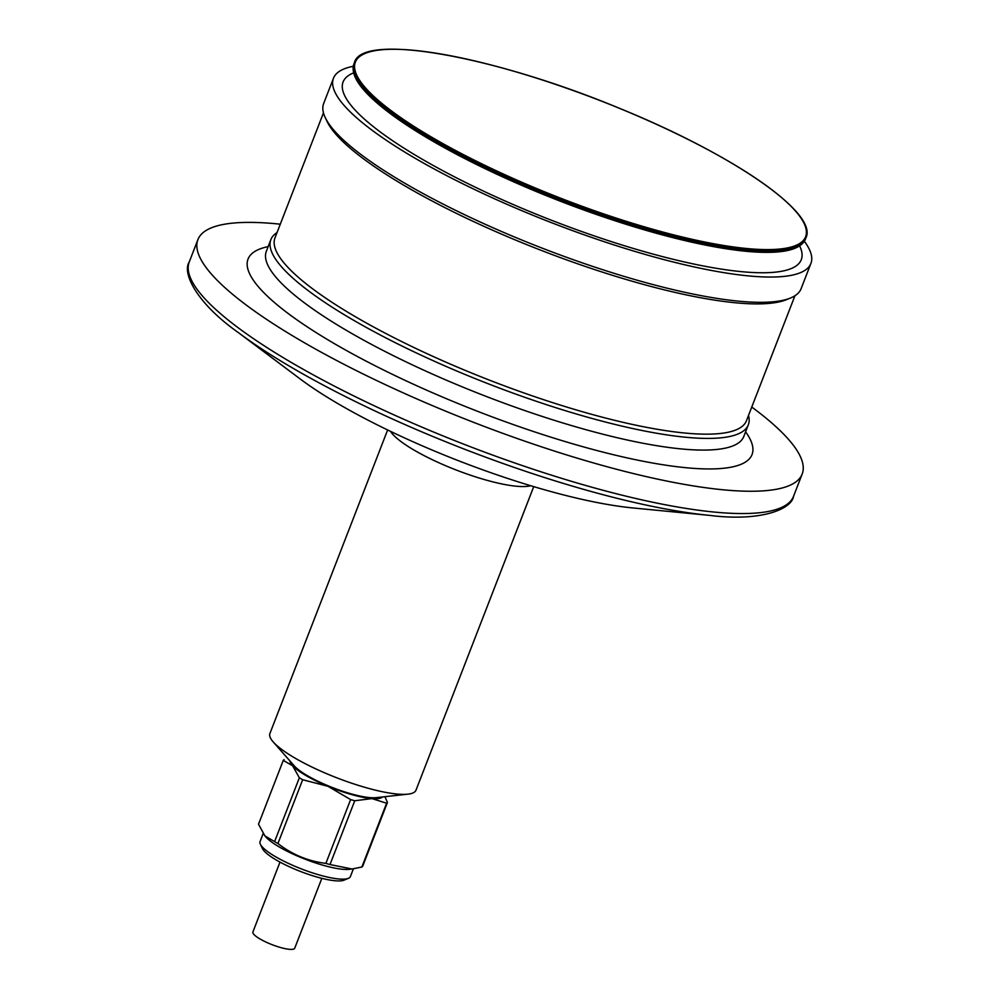 <?xml version="1.0" encoding="UTF-8"?>
<svg xmlns="http://www.w3.org/2000/svg" width="999" height="999" viewBox="0 0 999 999"><rect width="100%" height="100%" fill="white"/><g stroke="black" fill="none" stroke-linecap="round" stroke-linejoin="round"><path stroke-width="1.5" d="M321.828 878.333L294.73 948.201A22.44 4.895 -158.8 0 1 272.04 944.654A22.44 4.895 -158.8 0 1 252.897 931.98L279.995 862.1M387.637 429.97L269.892 733.541A78.347 17.083 21.2 0 0 273.189 741.907A78.347 17.083 21.2 0 0 273.726 742.494A78.347 17.083 21.2 0 0 337.6 778.121A78.347 17.083 21.2 0 0 407.904 794.155A78.347 17.083 21.2 0 0 415.984 790.197L533.728 486.625M361.863 867.032L386.613 803.221L371.99 798.613L354.757 800.748L330.007 864.547L352.023 868.993L361.863 867.032A56.269 12.263 21.2 0 0 362.687 866.258L387.437 802.447A56.269 12.263 21.2 0 1 386.613 803.221M284.078 759.652A56.269 12.263 21.2 0 0 283.266 760.426L258.516 824.225L264.897 835.901L274.6 841.608A56.269 12.263 21.2 0 0 277.922 843.531C292.257 854.62 308.241 861.238 325.874 863.386L350.624 799.587L327.947 786.288A49.863 10.864 21.2 0 0 371.99 798.613A49.863 10.864 21.2 0 0 382.605 796.927M350.624 799.587A56.269 12.263 21.2 0 0 354.757 800.748M290.01 761.013A49.863 10.864 21.2 0 0 292.607 765.746A49.863 10.864 21.2 0 0 327.947 786.288L302.672 779.732L277.922 843.531M407.904 794.155L376.049 797.652A47.502 10.352 -158.8 0 1 333.416 787.924A47.502 10.352 -158.8 0 1 294.693 766.32A47.502 10.352 -158.8 0 1 294.368 765.971L273.189 741.907M384.94 796.678L387.437 802.447M709.789 515.397L632.916 507.954A226.136 49.301 -158.8 0 1 300.012 378.833L238.224 332.492A320.329 69.83 -158.8 0 0 709.789 515.397C759.889 521.79 791.52 509.615 793.543 496.303L802.185 474.013A324.076 70.654 -158.8 0 1 538.086 445.691A324.076 70.654 -158.8 0 1 213.774 276.711A324.076 70.654 -158.8 0 1 197.902 239.635A324.076 70.654 -158.8 0 1 280.294 224.188M751.76 407.055A324.076 70.654 -158.8 0 1 802.185 474.013M748.513 415.422A256.056 55.819 -158.8 0 1 748.326 424.787A256.056 55.819 -158.8 0 1 539.647 402.41A256.056 55.819 -158.8 0 1 283.416 268.893A256.056 55.819 -158.8 0 1 270.866 239.598A256.056 55.819 -158.8 0 1 277.048 232.555M794.942 295.741L746.465 420.716A252.847 55.12 -158.8 0 1 540.409 398.613A252.847 55.12 -158.8 0 1 287.375 266.77A252.847 55.12 -158.8 0 1 274.987 237.849L323.464 112.875M804.345 241.258A256.056 55.819 -158.8 0 1 810.913 263.424L801.111 288.699A256.056 55.819 -158.8 0 1 790.571 297.989L786.575 299.625A252.847 55.12 -158.8 0 1 564.36 259.066A252.847 55.12 -158.8 0 1 337.899 136.513A252.847 55.12 -158.8 0 1 327.023 121.379L325.187 117.47A256.056 55.819 -158.8 0 1 323.664 103.509L333.466 78.234A256.056 55.819 -158.8 0 1 353.259 66.296M790.571 297.989A256.056 55.819 -158.8 0 1 565.534 256.918A256.056 55.819 -158.8 0 1 336.201 132.805A256.056 55.819 -158.8 0 1 325.187 117.47M810.913 263.424A256.056 55.819 -158.8 0 1 602.247 241.046A256.056 55.819 -158.8 0 1 346.004 107.53A256.056 55.819 -158.8 0 1 333.466 78.234M263.149 833.641L260.077 841.57A48.439 10.564 21.2 0 0 260.364 844.205A48.439 10.564 21.2 0 0 320.167 875.211A48.439 10.564 21.2 0 0 348.389 878.346A48.439 10.564 21.2 0 0 350.387 876.598L353.396 868.83M264.897 835.901L265.884 837.012A48.439 10.564 21.2 0 0 323.938 865.496A48.439 10.564 21.2 0 0 349.163 869.317L352.023 869.005M325.874 863.386A56.269 12.263 21.2 0 0 327.959 863.985A56.269 12.263 21.2 0 0 330.007 864.547M274.6 841.608L299.35 777.796A56.269 12.263 21.2 0 0 302.672 779.732M283.266 760.426L292.607 765.746L299.35 777.796M260.364 844.205L262.412 848.538A44.868 9.778 21.2 0 0 317.819 877.272A44.868 9.778 21.2 0 0 343.968 880.169L348.389 878.346M530.706 485.726A78.347 17.083 -158.8 0 1 461.126 471.878A78.347 17.083 -158.8 0 1 393.119 434.69A78.347 17.083 -158.8 0 1 390.484 431.331M381.044 106.356C359.378 88.524 350.337 74.376 353.908 63.924A242.17 52.797 21.2 0 0 365.771 91.633A242.17 52.797 21.2 0 0 608.116 217.907A242.17 52.797 21.2 0 0 805.456 239.061C801.048 249.201 784.827 253.546 756.805 252.098A241.721 52.697 -158.8 0 1 381.044 106.356A241.721 52.697 -158.8 0 1 365.934 92.333M799.687 245.692A241.721 52.697 -158.8 0 1 756.805 252.098M367.195 89.748A241.446 52.635 -158.8 0 1 622.627 109.628A241.446 52.635 -158.8 0 1 751.623 248.938A241.446 52.635 -158.8 0 1 367.195 89.748M366.321 90.222A242.17 52.797 -158.8 0 1 354.458 62.512C362.287 32.218 494.43 56.069 620.729 108.829C732.579 154.47 818.069 212.962 806.006 237.662A242.17 52.797 -158.8 0 1 608.653 216.496A242.17 52.797 -158.8 0 1 366.321 90.222M238.224 332.492C196.928 303.421 181.768 273.114 189.261 261.925A324.076 70.654 21.2 0 0 205.132 299.001A324.076 70.654 21.2 0 0 529.433 467.982A324.076 70.654 21.2 0 0 793.543 496.303M745.591 431.818A270.292 58.929 -158.8 0 1 572.077 443.618A270.292 58.929 -158.8 0 1 261.276 289.997A270.292 58.929 -158.8 0 1 268.144 246.628M743.731 436.7L743.793 436.463A256.056 55.819 -158.8 0 1 535.127 414.086A256.056 55.819 -158.8 0 1 278.883 280.557A256.056 55.819 -158.8 0 1 266.346 251.273L266.233 251.486M799.625 245.879A245.729 53.571 -158.8 0 1 627.135 246.578A245.729 53.571 -158.8 0 1 355.12 110.077A245.729 53.571 -158.8 0 1 353.621 72.89M189.261 261.925L197.902 239.635M743.793 436.463L748.326 424.787M266.346 251.273L270.866 239.598M805.456 239.061L806.006 237.662M353.908 63.924L354.458 62.512"/></g></svg>
